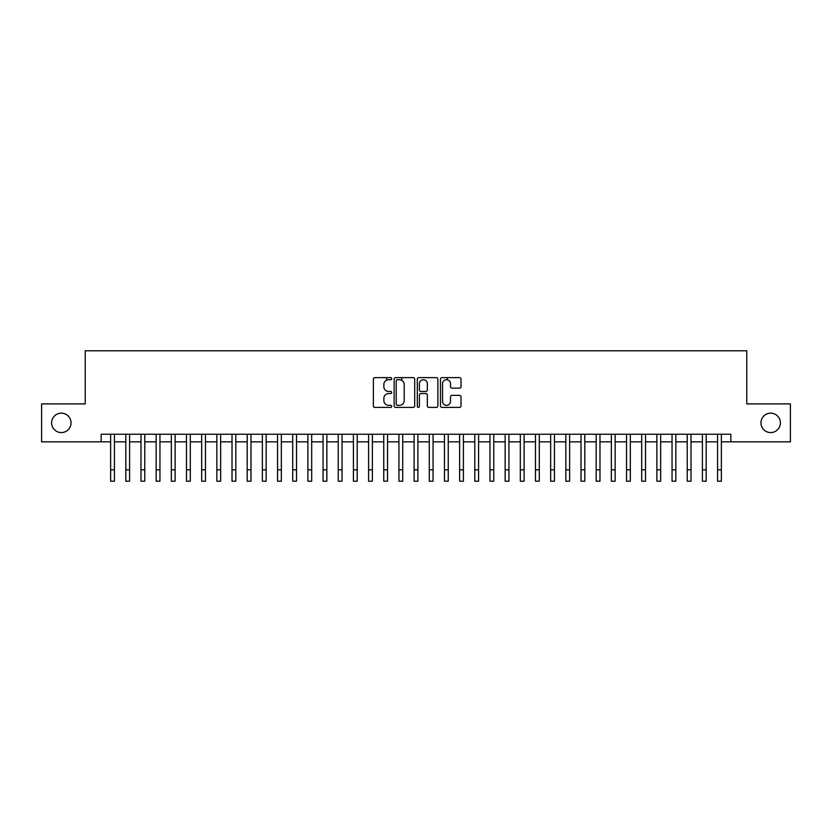 <?xml version="1.0" encoding="UTF-8"?>
<svg xmlns="http://www.w3.org/2000/svg" width="832" height="832" viewBox="0 0 832 832"><rect width="100%" height="100%" fill="white"/><g stroke="black" fill="none" stroke-linecap="round" stroke-linejoin="round"><path stroke-width="1.25" d="M391.726 378.664A1.04 1.04 0 0 0 390.676 377.624L374.858 377.624A1.487 1.487 0 0 0 373.37 379.111L373.37 405.922A1.487 1.487 0 0 0 374.858 407.41L390.676 407.41A1.04 1.04 0 0 0 391.726 406.37A1.04 1.04 0 0 0 390.676 405.33L388.638 405.33A4.763 4.763 0 0 1 383.864 400.566L383.864 398.33A4.763 4.763 0 0 1 388.638 393.557L390.676 393.557A1.04 1.04 0 0 0 391.726 392.517A1.04 1.04 0 0 0 390.676 391.477L388.638 391.477A4.763 4.763 0 0 1 383.864 386.714L383.864 384.478A4.763 4.763 0 0 1 388.638 379.714L390.676 379.714A1.04 1.04 0 0 0 391.726 378.664M760.968 422.864A9.714 9.714 0 0 0 770.671 432.578A9.714 9.714 0 0 0 780.385 422.864A9.714 9.714 0 0 0 770.671 413.15A9.714 9.714 0 0 0 760.968 422.864M51.615 422.864A9.714 9.714 0 0 0 61.329 432.578A9.714 9.714 0 0 0 71.032 422.864A9.714 9.714 0 0 0 61.329 413.15A9.714 9.714 0 0 0 51.615 422.864M459.524 388.128A1.487 1.487 0 0 0 461.011 386.641L461.011 379.111A1.487 1.487 0 0 0 459.524 377.624L441.948 377.624A1.487 1.487 0 0 0 440.461 379.111L440.461 405.922A1.487 1.487 0 0 0 441.948 407.41L459.524 407.41A1.487 1.487 0 0 0 461.011 405.922L461.011 396.843A1.487 1.487 0 0 0 459.524 395.346L452.005 395.346A1.487 1.487 0 0 0 450.518 396.843L450.518 401.346A3.983 3.983 0 0 1 446.534 405.33A3.983 3.983 0 0 1 442.551 401.346L442.551 383.698A3.983 3.983 0 0 1 446.534 379.714A3.983 3.983 0 0 1 450.518 383.698L450.518 386.641A1.487 1.487 0 0 0 452.005 388.128L459.524 388.128M101.15 441.834L41.6 441.834L41.6 403.894L85.228 403.894L85.228 350.792L746.772 350.792L746.772 403.894L790.4 403.894L790.4 441.834L730.85 441.834L730.85 434.242L101.15 434.242L101.15 441.834L110.635 441.834M414.7 379.111A1.487 1.487 0 0 0 413.202 377.624L395.637 377.624A1.487 1.487 0 0 0 394.139 379.111L394.139 405.922A1.487 1.487 0 0 0 395.637 407.41L413.202 407.41A1.487 1.487 0 0 0 414.7 405.922L414.7 379.111M418.798 377.624L436.363 377.624A1.487 1.487 0 0 1 437.861 379.111L437.861 405.922A1.487 1.487 0 0 1 436.363 407.41L428.844 407.41A1.487 1.487 0 0 1 427.357 405.922L427.357 395.054A1.487 1.487 0 0 0 425.87 393.557L420.878 393.557A1.487 1.487 0 0 0 419.39 395.054L419.39 406.37A1.04 1.04 0 0 1 418.35 407.41A1.04 1.04 0 0 1 417.3 406.37L417.3 379.111A1.487 1.487 0 0 1 418.798 377.624M114.431 441.834L125.809 441.834M129.605 441.834L140.982 441.834M144.778 441.834L156.156 441.834M159.952 441.834L171.33 441.834M175.126 441.834L186.503 441.834M190.299 441.834L201.677 441.834M205.473 441.834L216.85 441.834M220.646 441.834L232.024 441.834M235.82 441.834L247.198 441.834M250.994 441.834L262.371 441.834M266.167 441.834L277.545 441.834M281.341 441.834L292.718 441.834M296.514 441.834L307.892 441.834M311.688 441.834L323.066 441.834M326.862 441.834L338.239 441.834M342.035 441.834L353.413 441.834M357.209 441.834L368.586 441.834M372.372 441.834L383.76 441.834M387.546 441.834L398.934 441.834M402.719 441.834L414.107 441.834M417.893 441.834L429.281 441.834M433.066 441.834L444.454 441.834M448.24 441.834L459.628 441.834M463.414 441.834L474.791 441.834M478.587 441.834L489.965 441.834M493.761 441.834L505.138 441.834M508.934 441.834L520.312 441.834M524.108 441.834L535.486 441.834M539.282 441.834L550.659 441.834M554.455 441.834L565.833 441.834M569.629 441.834L581.006 441.834M584.802 441.834L596.18 441.834M599.976 441.834L611.354 441.834M615.15 441.834L626.527 441.834M630.323 441.834L641.701 441.834M645.497 441.834L656.874 441.834M660.67 441.834L672.048 441.834M675.844 441.834L687.222 441.834M691.018 441.834L702.395 441.834M706.191 441.834L717.569 441.834M721.365 441.834L730.85 441.834M397.27 379.714A1.04 1.04 0 0 0 396.23 380.754L396.23 404.29A1.04 1.04 0 0 0 397.27 405.33L399.433 405.33A4.763 4.763 0 0 0 404.196 400.566L404.196 384.478A4.763 4.763 0 0 0 399.433 379.714L397.27 379.714M427.357 383.77A3.983 3.983 0 0 0 423.374 379.787A3.983 3.983 0 0 0 419.39 383.77L419.39 389.99A1.487 1.487 0 0 0 420.878 391.477L425.87 391.477A1.487 1.487 0 0 0 427.357 389.99L427.357 383.77M110.635 469.83L114.431 469.83L114.431 481.208L110.635 481.208L110.635 434.242M114.431 469.83L114.431 434.242M125.809 481.208L129.605 481.208L125.809 481.208L125.809 434.242M129.605 481.208L129.605 434.242M140.982 481.208L144.778 481.208L140.982 481.208L140.982 434.242M144.778 481.208L144.778 434.242M156.156 481.208L159.952 481.208L156.156 481.208L156.156 434.242M159.952 481.208L159.952 434.242M171.33 481.208L175.126 481.208L171.33 481.208L171.33 434.242M175.126 481.208L175.126 434.242M186.503 481.208L190.299 481.208L186.503 481.208L186.503 434.242M190.299 481.208L190.299 434.242M201.677 481.208L205.473 481.208L201.677 481.208L201.677 434.242M205.473 481.208L205.473 434.242M216.85 481.208L220.646 481.208L216.85 481.208L216.85 434.242M220.646 481.208L220.646 434.242M232.024 481.208L235.82 481.208L232.024 481.208L232.024 434.242M235.82 481.208L235.82 434.242M247.198 481.208L250.994 481.208L247.198 481.208L247.198 434.242M250.994 481.208L250.994 434.242M262.371 481.208L266.167 481.208L262.371 481.208L262.371 434.242M266.167 481.208L266.167 434.242M277.545 481.208L281.341 481.208L277.545 481.208L277.545 434.242M281.341 481.208L281.341 434.242M292.718 481.208L296.514 481.208L292.718 481.208L292.718 434.242M296.514 481.208L296.514 434.242M307.892 481.208L311.688 481.208L307.892 481.208L307.892 434.242M311.688 481.208L311.688 434.242M323.066 481.208L326.862 481.208L323.066 481.208L323.066 434.242M326.862 481.208L326.862 434.242M338.239 481.208L342.035 481.208L338.239 481.208L338.239 434.242M342.035 481.208L342.035 434.242M353.413 481.208L357.209 481.208L353.413 481.208L353.413 434.242M357.209 481.208L357.209 434.242M368.586 481.208L372.372 481.208L368.586 481.208L368.586 434.242M372.372 481.208L372.372 434.242M383.76 481.208L387.546 481.208L383.76 481.208L383.76 434.242M387.546 481.208L387.546 434.242M386.568 380.182L386.568 377.624M398.934 481.208L402.719 481.208L398.934 481.208L398.934 434.242M402.719 481.208L402.719 434.242M401.742 380.307L401.742 377.624M414.107 481.208L417.893 481.208L414.107 481.208L414.107 434.242M417.893 481.208L417.893 434.242M429.281 481.208L433.066 481.208L429.281 481.208L429.281 434.242M433.066 481.208L433.066 434.242M444.454 481.208L448.24 481.208L444.454 481.208L444.454 434.242M448.24 481.208L448.24 434.242M447.252 379.777L447.252 377.624M459.628 481.208L463.414 481.208L459.628 481.208L459.628 434.242M463.414 481.208L463.414 434.242M474.791 481.208L478.587 481.208L474.791 481.208L474.791 434.242M478.587 481.208L478.587 434.242M489.965 481.208L493.761 481.208L489.965 481.208L489.965 434.242M493.761 481.208L493.761 434.242M505.138 481.208L508.934 481.208L505.138 481.208L505.138 434.242M508.934 481.208L508.934 434.242M520.312 481.208L524.108 481.208L520.312 481.208L520.312 434.242M524.108 481.208L524.108 434.242M535.486 481.208L539.282 481.208L535.486 481.208L535.486 434.242M539.282 481.208L539.282 434.242M550.659 481.208L554.455 481.208L550.659 481.208L550.659 434.242M554.455 481.208L554.455 434.242M565.833 481.208L569.629 481.208L565.833 481.208L565.833 434.242M569.629 481.208L569.629 434.242M581.006 481.208L584.802 481.208L581.006 481.208L581.006 434.242M584.802 481.208L584.802 434.242M596.18 481.208L599.976 481.208L596.18 481.208L596.18 434.242M599.976 481.208L599.976 434.242M611.354 481.208L615.15 481.208L611.354 481.208L611.354 434.242M615.15 481.208L615.15 434.242M626.527 481.208L630.323 481.208L626.527 481.208L626.527 434.242M630.323 481.208L630.323 434.242M641.701 481.208L645.497 481.208L641.701 481.208L641.701 434.242M645.497 481.208L645.497 434.242M656.874 481.208L660.67 481.208L656.874 481.208L656.874 434.242M660.67 481.208L660.67 434.242M672.048 481.208L675.844 481.208L672.048 481.208L672.048 434.242M675.844 481.208L675.844 434.242M687.222 481.208L691.018 481.208L687.222 481.208L687.222 434.242M691.018 481.208L691.018 434.242M702.395 481.208L706.191 481.208L702.395 481.208L702.395 434.242M706.191 481.208L706.191 434.242M717.569 481.208L721.365 481.208L717.569 481.208L717.569 434.242M721.365 481.208L721.365 434.242M125.809 469.83L129.605 469.83M140.982 469.83L144.778 469.83M156.156 469.83L159.952 469.83M171.33 469.83L175.126 469.83M186.503 469.83L190.299 469.83M201.677 469.83L205.473 469.83M216.85 469.83L220.646 469.83M232.024 469.83L235.82 469.83M247.198 469.83L250.994 469.83M262.371 469.83L266.167 469.83M277.545 469.83L281.341 469.83M292.718 469.83L296.514 469.83M307.892 469.83L311.688 469.83M323.066 469.83L326.862 469.83M338.239 469.83L342.035 469.83M353.413 469.83L357.209 469.83M368.586 469.83L372.372 469.83M383.76 469.83L387.546 469.83M398.934 469.83L402.719 469.83M414.107 469.83L417.893 469.83M429.281 469.83L433.066 469.83M444.454 469.83L448.24 469.83M459.628 469.83L463.414 469.83M474.791 469.83L478.587 469.83M489.965 469.83L493.761 469.83M505.138 469.83L508.934 469.83M520.312 469.83L524.108 469.83M535.486 469.83L539.282 469.83M550.659 469.83L554.455 469.83M565.833 469.83L569.629 469.83M581.006 469.83L584.802 469.83M596.18 469.83L599.976 469.83M611.354 469.83L615.15 469.83M626.527 469.83L630.323 469.83M641.701 469.83L645.497 469.83M656.874 469.83L660.67 469.83M672.048 469.83L675.844 469.83M687.222 469.83L691.018 469.83M702.395 469.83L706.191 469.83M717.569 469.83L721.365 469.83"/></g></svg>
